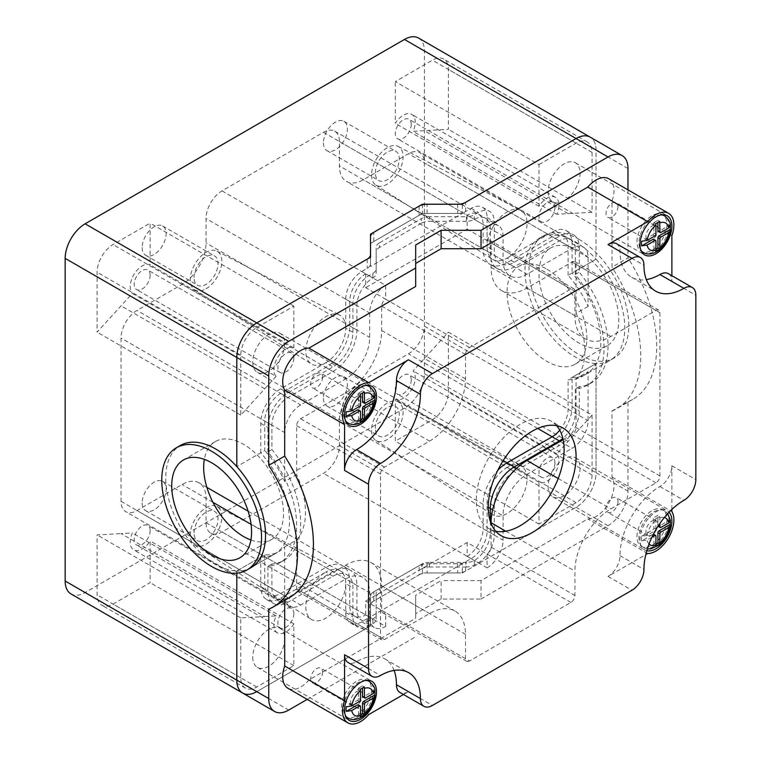 <?xml version="1.0" encoding="UTF-8"?>
<svg xmlns="http://www.w3.org/2000/svg" width="761" height="761" viewBox="0 0 761 761"><rect width="100%" height="100%" fill="white"/><g stroke="black" fill="none" stroke-linecap="round" stroke-linejoin="round"><path stroke-width="0.57" stroke-dasharray="3.81 2.85" d="M365.699 273.836L365.699 287.668L385.665 299.187L385.665 285.356L365.699 273.836A22.583 13.032 120 0 0 349.737 301.489L349.737 325.889A33.874 19.558 -60 0 1 325.784 367.373L280.714 393.399A22.583 13.032 120 0 0 264.742 421.052L264.742 450.483L236.804 466.617L260.747 452.785A70.564 40.742 60 0 1 274.873 553.865A70.564 40.742 60 0 1 260.747 557.147L236.804 570.978A70.564 40.742 60 0 1 174.792 516.082A70.564 40.742 60 0 1 180.367 445.47M572.101 377.389A70.564 40.742 -120 0 0 586.227 374.108A70.564 40.742 -120 0 0 572.101 273.037L596.044 259.206A70.564 40.742 -120 0 0 539.616 238.06A70.564 40.742 -120 0 0 534.041 308.671A70.564 40.742 -120 0 0 596.044 363.568L572.101 377.389L572.101 406.831A28.224 16.295 -60 0 1 552.144 441.399L507.064 467.425A28.224 16.295 -60 0 1 520.819 465.827A28.224 16.295 -60 0 1 521.18 498.617A28.224 16.295 -60 0 1 492.605 514.702A28.224 16.295 -60 0 1 487.107 501.994L487.107 530.997A22.583 13.032 -60 0 1 471.135 558.65L465.637 561.827A11.291 6.516 0 0 1 457.656 563.739L427.092 563.739A11.291 6.516 180 0 0 419.102 565.651L419.102 574.869L373.832 601.009A11.291 6.516 180 0 0 370.521 605.613L370.521 614.041A11.291 6.516 0 0 1 367.211 618.655L361.713 621.832A22.583 13.032 -60 0 1 350.421 622.945A22.583 13.032 -60 0 1 345.741 612.615L345.741 583.601A28.224 16.295 -60 0 1 333.194 612.253A28.224 16.295 -60 0 1 311.325 619.359A28.224 16.295 -60 0 1 307.444 596.634A28.224 16.295 -60 0 1 325.784 572.082L280.714 598.108A28.224 16.295 -60 0 1 266.597 599.506A28.224 16.295 -60 0 1 260.747 586.588L260.747 557.147M267.939 566.327L267.939 590.736A28.224 16.295 120 0 0 273.779 603.654A28.224 16.295 120 0 0 287.896 602.255L332.976 576.229A28.224 16.295 -60 0 1 347.083 574.831A28.224 16.295 -60 0 1 352.933 587.758L352.933 616.762A22.583 13.032 120 0 0 357.603 627.093A22.583 13.032 120 0 0 368.895 625.98L372.861 623.687A11.291 6.516 0 0 0 376.162 619.083L376.162 614.469A11.291 6.516 180 0 1 372.89 619.064L372.861 619.083A22.583 13.032 -60 0 1 361.599 620.186A22.583 13.032 -60 0 1 356.919 609.846L356.919 585.447A33.874 19.558 120 0 0 349.908 569.941A33.874 19.558 120 0 0 332.976 571.625L287.896 597.642A22.583 13.032 -60 0 1 276.604 598.764A22.583 13.032 -60 0 1 271.924 588.424L271.924 564.025A80.723 46.602 -120 0 0 283.948 560.362A80.723 46.602 -120 0 0 271.924 449.599L271.924 425.199A22.583 13.032 -60 0 1 287.896 397.546L332.976 371.52A33.874 19.558 120 0 0 356.919 330.036L356.919 305.637A22.583 13.032 -60 0 1 372.861 278.003L372.89 277.984A11.291 6.516 0 0 0 376.162 273.389L376.162 268.785A11.291 6.516 180 0 1 372.861 273.389L368.895 275.682A22.583 13.032 120 0 0 352.933 303.335L352.933 332.338A28.224 16.295 -60 0 1 332.976 366.907L287.896 392.933A28.224 16.295 120 0 0 267.939 427.501L267.939 451.901A80.723 46.602 60 0 1 279.953 562.664A80.723 46.602 60 0 1 267.939 566.327L271.924 564.025M260.747 452.785L260.747 423.354A28.224 16.295 -60 0 1 280.714 388.785L325.784 362.759A28.224 16.295 -60 0 1 311.325 363.948A28.224 16.295 -60 0 1 311.677 331.568A28.224 16.295 -60 0 1 339.549 315.073A28.224 16.295 -60 0 1 345.741 328.191L345.741 299.187A22.583 13.032 -60 0 1 361.713 271.534L367.211 268.357A11.291 6.516 180 0 0 370.521 263.744L370.521 246.098A11.291 6.516 0 0 1 373.832 241.494L419.102 215.353A11.291 6.516 0 0 1 427.092 213.441L457.656 213.441A11.291 6.516 180 0 0 465.637 211.529L471.135 208.352A22.583 13.032 -60 0 1 482.426 207.239A22.583 13.032 -60 0 1 487.107 217.57L487.107 246.583A28.224 16.295 -60 0 1 499.197 218.417A28.224 16.295 -60 0 1 520.819 210.416A28.224 16.295 -60 0 1 525.594 232.914A28.224 16.295 -60 0 1 507.064 258.103L552.144 232.076A28.224 16.295 -60 0 1 566.251 230.678A28.224 16.295 -60 0 1 572.101 243.596L572.101 273.037M274.873 553.865L250.93 567.696A70.564 40.742 60 0 1 236.804 570.978L236.804 573.166L236.804 570.978L264.742 554.845A70.564 40.742 -120 0 0 278.868 551.563A70.564 40.742 -120 0 0 284.7 546.836L284.7 595.806A22.583 13.032 120 0 0 289.38 606.137A22.583 13.032 120 0 0 300.671 605.024L345.741 578.997A33.874 19.558 -60 0 1 362.683 577.323A33.874 19.558 -60 0 1 369.694 592.819L369.694 617.219A22.583 13.032 120 0 0 374.374 627.559A22.583 13.032 120 0 0 385.665 626.436L365.699 614.917L365.699 601.085L385.665 612.615L385.665 626.436M242.645 693.043A28.224 16.295 120 0 0 256.761 691.644L367.211 627.873A11.291 6.516 0 0 0 370.521 623.259L370.521 614.041M293.851 613.566A11.291 6.516 -60 0 1 288.923 624.924A11.291 6.516 -60 0 1 280.229 627.949A11.291 6.516 -60 0 1 280.229 614.917A11.291 6.516 -60 0 1 291.511 608.4A11.291 6.516 -60 0 1 293.851 613.566M264.742 616.543L276.062 615.906A16.932 9.779 120 0 0 277.404 632.838A16.932 9.779 120 0 0 293.851 623.868L293.851 665.618L256.761 687.031A22.583 13.032 -60 0 1 245.47 688.153A22.583 13.032 -60 0 1 240.79 677.813L240.79 617.894L264.742 616.543L121.047 533.585L132.366 532.938A16.932 9.779 120 0 0 133.708 549.88A16.932 9.779 120 0 0 150.155 540.909L150.155 582.65L113.056 604.072A22.583 13.032 -60 0 1 101.774 605.185A22.583 13.032 -60 0 1 97.094 594.845L97.094 534.926L121.047 533.585M267.939 451.901L271.924 449.599M429.423 562.389A11.291 6.516 0 0 0 421.442 564.301L421.442 568.905A11.291 6.516 180 0 1 429.423 566.993L429.423 562.389L466.379 562.389L466.379 566.993A11.291 6.516 0 0 0 474.36 565.09L478.327 562.798A22.583 13.032 120 0 0 494.289 535.145L494.289 506.141A28.224 16.295 -60 0 1 514.246 471.573L559.325 445.546A28.224 16.295 120 0 0 579.283 410.978L579.283 386.578A80.723 46.602 -120 0 0 591.307 382.907A80.723 46.602 -120 0 0 579.283 272.153L579.283 247.744A28.224 16.295 120 0 0 573.442 234.826A28.224 16.295 120 0 0 559.325 236.224L514.246 262.25A28.224 16.295 -60 0 1 500.139 263.648A28.224 16.295 -60 0 1 494.289 250.73L494.289 221.717A22.583 13.032 120 0 0 489.618 211.387A22.583 13.032 120 0 0 478.327 212.5L474.36 214.792A11.291 6.516 180 0 1 466.379 216.704L466.379 221.308A11.291 6.516 0 0 0 474.331 219.415A22.583 13.032 -60 0 1 485.623 218.302A22.583 13.032 -60 0 1 490.303 228.633L490.303 253.032A33.874 19.558 120 0 0 497.313 268.538A33.874 19.558 120 0 0 514.246 266.864L559.325 240.837A22.583 13.032 -60 0 1 570.617 239.715A22.583 13.032 -60 0 1 575.287 250.055L575.287 274.455A80.723 46.602 60 0 1 587.311 385.218A80.723 46.602 60 0 1 575.287 388.881L575.287 413.28A22.583 13.032 -60 0 1 562.874 438.422M579.283 386.578L575.287 388.881M575.287 274.455L579.283 272.153M424.41 326.174L424.41 162.94A22.583 13.032 120 0 0 419.73 152.6A22.583 13.032 120 0 0 408.438 153.722L363.368 179.748A33.874 19.558 -60 0 1 346.426 181.422A33.874 19.558 -60 0 1 339.416 165.917L339.416 141.527A22.583 13.032 120 0 0 334.735 131.187A22.583 13.032 120 0 0 323.444 132.309L222.003 190.878A22.583 13.032 120 0 0 206.041 218.531L206.041 242.921A33.874 19.558 -60 0 1 182.088 284.405L137.009 310.431A22.583 13.032 120 0 0 121.047 338.084L121.047 501.318A22.583 13.032 120 0 0 125.717 511.649A22.583 13.032 120 0 0 137.009 510.536L182.088 484.51A33.874 19.558 -60 0 1 199.021 482.835A33.874 19.558 -60 0 1 206.041 498.341L206.041 522.731A22.583 13.032 120 0 0 210.711 533.071A22.583 13.032 120 0 0 222.003 531.949L323.444 473.38A22.583 13.032 120 0 0 339.416 445.727L339.416 421.337A33.874 19.558 -60 0 1 363.368 379.853L408.438 353.827A22.583 13.032 120 0 0 424.41 326.174L575.287 413.28M546.95 269.213A56.447 32.59 60 0 1 583.83 318.954A56.447 32.59 60 0 1 575.173 364.196A56.447 32.59 60 0 1 518.726 331.596A56.447 32.59 60 0 1 518.726 266.417A56.447 32.59 60 0 1 546.95 269.213M250.892 539.987A56.447 32.59 -120 0 0 271.81 539.34A56.447 32.59 -120 0 0 271.81 474.151A56.447 32.59 -120 0 0 215.363 441.561A56.447 32.59 -120 0 0 204.348 459.359M578.883 239.258A70.564 40.742 60 0 1 624.981 301.432A70.564 40.742 60 0 1 614.165 357.974A70.564 40.742 60 0 1 600.039 361.266A70.564 40.742 60 0 1 538.037 306.369A70.564 40.742 60 0 1 543.601 235.758A70.564 40.742 60 0 1 578.883 239.258M578.883 250.778A56.447 32.59 -120 0 0 550.66 247.981A56.447 32.59 -120 0 0 550.66 313.161A56.447 32.59 -120 0 0 607.107 345.76A56.447 32.59 -120 0 0 615.763 300.519A56.447 32.59 -120 0 0 578.883 250.778M457.656 563.739L457.656 572.957A11.291 6.516 0 0 0 465.637 571.045L576.087 507.273A28.224 16.295 120 0 0 596.044 472.705L596.044 363.568A70.564 40.742 -120 0 0 610.17 360.286A70.564 40.742 -120 0 0 596.044 259.206L596.044 150.069A28.224 16.295 120 0 0 590.203 137.142A28.224 16.295 120 0 1 596.044 150.069L424.41 50.968L424.41 373.613A28.224 16.295 -60 0 1 404.452 408.181L85.118 592.543A28.224 16.295 -60 0 1 71.011 593.941M490.303 521.323L490.303 532.843A22.583 13.032 -60 0 1 474.36 560.477L474.331 560.496A11.291 6.516 180 0 1 466.379 562.389M592.058 415.097L592.058 475.016A22.583 13.032 -60 0 1 576.087 502.669L538.997 524.082L538.997 482.341A16.932 9.779 120 0 0 554.931 473.171A16.932 9.779 120 0 0 556.786 453.832L592.058 415.097L448.362 332.129L448.362 392.048A22.583 13.032 -60 0 1 432.391 419.701L395.301 441.123L395.301 399.373A16.932 9.779 120 0 0 411.235 390.212A16.932 9.779 120 0 0 413.09 370.864L448.362 332.129M554.959 462.812A11.291 6.516 -60 0 1 550.032 474.179A11.291 6.516 -60 0 1 541.337 477.204A11.291 6.516 -60 0 1 541.337 464.162A11.291 6.516 -60 0 1 552.629 457.646A11.291 6.516 -60 0 1 554.959 462.812M554.959 207.401A11.291 6.516 -60 0 1 550.032 218.759A11.291 6.516 -60 0 1 541.337 221.784A11.291 6.516 -60 0 1 541.337 208.752A11.291 6.516 -60 0 1 552.629 202.236A11.291 6.516 -60 0 1 554.959 207.401M538.997 164.566L576.087 143.154A22.583 13.032 -60 0 1 587.378 142.031A22.583 13.032 -60 0 1 592.058 152.371L592.058 212.29L556.786 214.279A16.932 9.779 120 0 0 555.444 197.346A16.932 9.779 120 0 0 538.997 206.317L538.997 164.566L395.301 81.608L432.391 60.186A22.583 13.032 -60 0 1 443.682 59.073A22.583 13.032 -60 0 1 448.362 69.403L448.362 129.322L413.09 131.32A16.932 9.779 120 0 0 411.749 114.378A16.932 9.779 120 0 0 395.301 123.349L395.301 81.608M466.379 566.993L429.423 566.993M419.102 574.869A11.291 6.516 180 0 1 427.092 572.957L427.092 563.739M419.102 565.651L373.832 591.792A11.291 6.516 180 0 0 370.521 596.396M370.521 605.613L370.521 623.259M376.162 593.142L376.162 597.746A11.291 6.516 180 0 1 379.473 593.142L379.473 588.529A11.291 6.516 0 0 0 376.162 593.142L376.162 614.469M379.473 588.529L421.442 564.301M421.442 568.905L379.473 593.142M323.444 132.309L474.331 219.415L474.36 214.792M466.379 221.308L429.423 221.308L429.423 216.704L466.379 216.704M421.442 223.22L379.473 247.449L379.473 242.845L421.442 218.607L421.442 223.22A11.291 6.516 180 0 1 429.423 221.308M376.162 268.785L376.162 252.062A11.291 6.516 180 0 1 379.473 247.449M379.473 242.845A11.291 6.516 0 0 0 376.162 247.449L376.162 273.389M429.423 216.704A11.291 6.516 0 0 0 421.442 218.607M370.521 263.744L370.521 257.228L370.521 266.445L462.327 213.441L462.327 204.224M370.521 236.88L370.521 246.098M376.162 597.746L376.162 619.083M457.656 572.957L427.092 572.957M276.062 376.353L240.79 415.087L240.79 355.168A22.583 13.032 -60 0 1 256.761 327.515L293.851 306.103L293.851 347.844A16.932 9.779 120 0 0 277.917 357.014A16.932 9.779 120 0 0 276.062 376.353L132.366 293.394L97.094 332.129L97.094 272.21A22.583 13.032 -60 0 1 113.056 244.557L150.155 223.135L150.155 264.885A16.932 9.779 120 0 0 134.221 274.046A16.932 9.779 120 0 0 132.366 293.394M293.851 358.155A11.291 6.516 -60 0 1 288.923 369.513A11.291 6.516 -60 0 1 280.229 372.538A11.291 6.516 -60 0 1 280.229 359.506A11.291 6.516 -60 0 1 291.511 352.98A11.291 6.516 -60 0 1 293.851 358.155M352.933 332.338L345.741 328.191A28.224 16.295 -60 0 1 325.784 362.759L332.976 366.907M514.246 262.25L507.064 258.103A28.224 16.295 -60 0 1 492.947 259.501A28.224 16.295 -60 0 1 492.605 259.292A28.224 16.295 -60 0 1 487.107 246.583L494.289 250.73M494.289 506.141L487.107 501.994A28.224 16.295 -60 0 1 507.064 467.425L514.246 471.573M332.976 576.229L325.784 572.082A28.224 16.295 -60 0 1 339.549 570.493A28.224 16.295 -60 0 1 339.901 570.683A28.224 16.295 -60 0 1 345.741 583.601L352.933 587.758M194.065 277.489A16.932 9.779 -60 0 1 201.456 260.452A16.932 9.779 -60 0 1 214.507 255.915A16.932 9.779 -60 0 1 214.507 275.463A16.932 9.779 -60 0 1 197.565 285.242A16.932 9.779 -60 0 1 194.065 277.489M142.174 247.534A16.932 9.779 120 0 0 145.674 255.287A16.932 9.779 120 0 0 162.616 245.508A16.932 9.779 120 0 0 162.616 225.95A16.932 9.779 120 0 0 149.565 230.488A16.932 9.779 120 0 0 142.174 247.534M375.335 172.833A16.932 9.779 -60 0 1 382.735 155.786A16.932 9.779 -60 0 1 395.777 151.249A16.932 9.779 -60 0 1 395.777 170.806A16.932 9.779 -60 0 1 378.845 180.585A16.932 9.779 -60 0 1 375.335 172.833M323.444 142.878A16.932 9.779 120 0 0 326.954 150.63A16.932 9.779 120 0 0 343.886 140.852A16.932 9.779 120 0 0 343.886 121.294A16.932 9.779 120 0 0 330.845 125.831A16.932 9.779 120 0 0 323.444 142.878M375.335 428.243A16.932 9.779 -60 0 1 382.735 411.206A16.932 9.779 -60 0 1 395.777 406.669A16.932 9.779 -60 0 1 395.777 426.217A16.932 9.779 -60 0 1 378.845 435.996A16.932 9.779 -60 0 1 375.335 428.243M323.444 398.288A16.932 9.779 120 0 0 326.954 406.041A16.932 9.779 120 0 0 343.886 396.262A16.932 9.779 120 0 0 343.886 376.705A16.932 9.779 120 0 0 330.845 381.242A16.932 9.779 120 0 0 323.444 398.288M194.065 532.909A16.932 9.779 -60 0 1 201.456 515.863A16.932 9.779 -60 0 1 214.507 511.325A16.932 9.779 -60 0 1 214.507 530.883A16.932 9.779 -60 0 1 197.565 540.662A16.932 9.779 -60 0 1 194.065 532.909M142.174 502.945A16.932 9.779 120 0 0 145.674 510.698A16.932 9.779 120 0 0 162.616 500.919A16.932 9.779 120 0 0 162.616 481.371A16.932 9.779 120 0 0 149.565 485.908A16.932 9.779 120 0 0 142.174 502.945M371.539 175.03A22.307 12.88 120 0 0 375.886 185.075A22.307 12.88 120 0 0 398.469 172.357A22.307 12.88 120 0 0 398.193 146.445A22.307 12.88 120 0 0 381.099 152.761A22.307 12.88 120 0 0 371.539 175.03M221.812 516.881A22.307 12.88 120 0 0 216.914 506.512A22.307 12.88 120 0 0 194.883 519.554A22.307 12.88 120 0 0 194.607 545.152A22.307 12.88 120 0 0 211.891 539.53A22.307 12.88 120 0 0 221.812 516.881M206.041 288.8A22.307 12.88 120 0 0 220.69 268.88A22.307 12.88 120 0 0 216.914 251.101A22.307 12.88 120 0 0 194.883 264.134A22.307 12.88 120 0 0 194.607 289.732A22.307 12.88 120 0 0 206.041 288.8M371.539 430.441A22.307 12.88 120 0 0 375.886 440.486A22.307 12.88 120 0 0 398.469 427.777A22.307 12.88 120 0 0 398.193 401.856A22.307 12.88 120 0 0 381.099 408.181A22.307 12.88 120 0 0 371.539 430.441M150.155 275.187A11.291 6.516 120 0 0 147.815 270.022A11.291 6.516 120 0 0 136.523 276.538A11.291 6.516 120 0 0 136.523 289.57A11.291 6.516 120 0 0 145.227 286.545A11.291 6.516 120 0 0 150.155 275.187M150.155 530.598A11.291 6.516 120 0 0 147.815 525.432A11.291 6.516 120 0 0 136.523 531.949A11.291 6.516 120 0 0 136.523 544.99A11.291 6.516 120 0 0 145.227 541.965A11.291 6.516 120 0 0 150.155 530.598M411.263 379.853A11.291 6.516 120 0 0 408.923 374.678A11.291 6.516 120 0 0 397.632 381.204A11.291 6.516 120 0 0 397.632 394.236A11.291 6.516 120 0 0 406.336 391.211A11.291 6.516 120 0 0 411.263 379.853M411.263 124.433A11.291 6.516 120 0 0 408.923 119.268A11.291 6.516 120 0 0 397.632 125.784A11.291 6.516 120 0 0 397.632 138.825A11.291 6.516 120 0 0 406.336 135.8A11.291 6.516 120 0 0 411.263 124.433M293.851 347.844L150.155 264.885M293.851 306.103L150.155 223.135M240.79 415.087L97.094 332.129M538.997 206.317L395.301 123.349M556.786 214.279L413.09 131.32M592.058 212.29L448.362 129.322M556.786 453.832L413.09 370.864M538.997 482.341L395.301 399.373M538.997 524.082L395.301 441.123M276.062 615.906L132.366 532.938M240.79 617.894L97.094 534.926M293.851 665.618L150.155 582.65M293.851 623.868L150.155 540.909M418.56 38.05A28.224 16.295 -60 0 1 424.41 50.968M467.149 542.517L467.149 556.348L487.107 567.868L487.107 554.046L467.149 542.517L365.699 601.085M284.7 546.836L296.676 539.92L296.676 588.89A5.641 3.263 120 0 0 297.846 591.478A5.641 3.263 120 0 0 300.671 591.192L345.741 565.166A50.806 29.337 -60 0 1 371.149 562.655A50.806 29.337 -60 0 1 381.67 585.913L381.67 610.303A5.641 3.263 120 0 0 382.84 612.89A5.641 3.263 120 0 0 385.665 612.615L469.489 661.005L570.931 602.436A5.641 3.263 120 0 0 574.916 595.521L574.916 571.13A50.806 29.337 -60 0 1 610.845 508.909L655.925 482.883A5.641 3.263 120 0 0 659.911 475.967L659.911 312.733A5.641 3.263 120 0 0 658.741 310.155A5.641 3.263 120 0 0 655.925 310.431L610.845 336.457A50.806 29.337 -60 0 1 585.447 338.968A50.806 29.337 -60 0 1 574.916 315.71L574.916 291.32A5.641 3.263 120 0 0 573.756 288.733A5.641 3.263 120 0 0 570.931 289.018L469.489 347.587A5.641 3.263 120 0 0 465.494 354.493L465.494 378.892A50.806 29.337 -60 0 1 429.565 441.114L384.495 467.14A5.641 3.263 120 0 0 380.5 474.055L380.5 637.28A5.641 3.263 120 0 0 381.67 639.868A5.641 3.263 120 0 0 384.495 639.592L429.565 613.566A50.806 29.337 -60 0 1 454.973 611.045A50.806 29.337 -60 0 1 465.494 634.303L465.494 658.703A5.641 3.263 120 0 0 466.664 661.29A5.641 3.263 120 0 0 469.489 661.005M570.931 602.436L487.107 554.046A5.641 3.263 120 0 0 491.092 547.13L491.092 523.53M563.15 439.649L572.101 434.483A5.641 3.263 120 0 0 576.087 427.568L576.087 378.598L588.063 371.682A70.564 40.742 60 0 1 582.232 376.41A70.564 40.742 60 0 1 568.106 379.701L596.044 363.568L596.044 472.705L424.41 373.613M487.107 567.868A22.583 13.032 120 0 0 503.069 540.215L503.069 515.815A33.874 19.558 -60 0 1 527.021 474.341L572.101 448.315A22.583 13.032 120 0 0 588.063 420.652L588.063 371.682M467.149 229.099L487.107 240.619L487.107 226.788L467.149 215.268L467.149 229.099L365.699 287.668M627.977 168.504L596.044 150.069L596.044 259.206L568.106 275.339A70.564 40.742 60 0 1 588.063 306.398L588.063 257.427A22.583 13.032 120 0 0 583.392 247.087A22.583 13.032 120 0 0 572.101 248.21L527.021 274.236A33.874 19.558 -60 0 1 510.089 275.91A33.874 19.558 -60 0 1 503.069 260.405L503.069 236.015A22.583 13.032 120 0 0 498.398 225.675A22.583 13.032 120 0 0 487.107 226.788M588.063 306.398L576.087 313.313L576.087 264.343A5.641 3.263 120 0 0 574.916 261.755A5.641 3.263 120 0 0 572.101 262.031L527.021 288.058A50.806 29.337 -60 0 1 501.623 290.578A50.806 29.337 -60 0 1 491.092 267.32L491.092 242.921A5.641 3.263 120 0 0 489.932 240.343A5.641 3.263 120 0 0 487.107 240.619L570.931 289.018M469.489 347.587L385.665 299.187A5.641 3.263 120 0 0 381.67 306.103L381.67 330.493A50.806 29.337 -60 0 1 345.741 392.724L300.671 418.75A5.641 3.263 120 0 0 296.676 425.656L296.676 474.626L284.7 481.542A70.564 40.742 -120 0 0 264.742 450.483M385.665 285.356A22.583 13.032 120 0 0 369.694 313.018L369.694 337.408A33.874 19.558 -60 0 1 345.741 378.892L300.671 404.919A22.583 13.032 120 0 0 284.7 432.571L284.7 481.542M481.038 599.031L608.02 525.708A28.224 16.295 120 0 0 627.977 491.14L627.977 401.722L612.015 410.95L612.015 477.033A25.398 14.668 -60 0 1 608.752 503.088A25.398 14.668 -60 0 1 587.815 518.945L481.038 580.595L481.038 599.031L441.114 599.031L415.677 613.718L415.677 595.283L415.677 618.322L308.899 679.973A25.398 14.668 -60 0 1 287.962 688.286M415.677 613.718L415.677 618.322M441.114 599.031L441.114 580.595L415.677 595.283M481.038 580.595L441.114 580.595M284.7 600.343L268.738 609.133M307.197 699.397L415.677 636.757M415.677 244.985L415.677 286.469M608.752 178.768A25.398 14.668 -60 0 1 612.015 201.047L612.015 267.14L627.977 257.922L627.977 189.87M612.015 410.95A115.72 66.816 -120 0 0 616.79 408.609A115.72 66.816 -120 0 0 612.015 267.14M627.977 401.722A115.72 66.816 -120 0 0 632.752 399.392A115.72 66.816 -120 0 0 627.977 257.922M568.106 275.339L568.106 245.908A22.583 13.032 120 0 0 563.435 235.568A22.583 13.032 120 0 0 552.144 236.69L507.064 262.707A33.874 19.558 -60 0 1 490.132 264.39A33.874 19.558 -60 0 1 483.111 248.885L483.111 224.485A22.583 13.032 120 0 0 478.441 214.155A22.583 13.032 120 0 0 467.149 215.268M548.148 191.553A22.583 13.032 120 0 0 552.828 201.884A22.583 13.032 120 0 0 575.402 188.852A22.583 13.032 120 0 0 575.402 162.778A22.583 13.032 120 0 0 558.003 168.828A22.583 13.032 120 0 0 548.148 191.553M252.766 362.084A22.583 13.032 120 0 0 257.446 372.424A22.583 13.032 120 0 0 280.029 359.382A22.583 13.032 120 0 0 280.029 333.308A22.583 13.032 120 0 0 262.621 339.358A22.583 13.032 120 0 0 252.766 362.084M576.087 313.313A70.564 40.742 60 0 1 576.087 378.598M289.475 597.585A115.72 66.816 60 0 1 284.7 599.915M296.676 539.92A70.564 40.742 -120 0 0 296.676 474.626M264.742 554.845L264.742 584.277A22.583 13.032 120 0 0 269.423 594.617A22.583 13.032 120 0 0 280.714 593.494L325.784 567.478A33.874 19.558 -60 0 1 342.726 565.794A33.874 19.558 -60 0 1 349.737 581.299L349.737 605.699A22.583 13.032 120 0 0 354.417 616.03A22.583 13.032 120 0 0 365.699 614.917M556.662 425.703A62.098 35.853 120 0 0 551.259 421.233A62.098 35.853 120 0 0 503.402 437.87A62.098 35.853 120 0 0 476.3 500.358A62.098 35.853 120 0 0 489.161 528.79A62.098 35.853 120 0 0 495.734 531.235M467.149 556.348A22.583 13.032 120 0 0 483.111 528.695L483.111 504.296A33.874 19.558 -60 0 1 497.723 470.393M559.763 430.155A22.583 13.032 120 0 0 568.106 409.133L568.106 379.701M422.412 572.957L422.412 563.739L462.327 563.739L462.327 572.957L422.412 572.957L370.521 602.912L370.521 593.694L370.521 625.961L370.521 602.912M422.412 563.739L370.521 593.694M462.327 563.739L370.521 616.743M422.412 204.224L422.412 213.441L462.327 213.441M370.521 234.179L370.521 243.396L422.412 213.441M370.521 266.445L370.521 243.396M394.084 670.412A56.447 32.59 120 0 0 384.771 658.883A56.447 32.59 120 0 0 356.548 661.68A16.932 9.779 -60 0 1 348.081 662.517M616.486 243.71A16.932 9.779 -60 0 1 619.996 251.463A56.447 32.59 120 0 0 631.687 277.308A56.447 32.59 120 0 0 646.327 279.601M668.386 273.675A16.932 9.779 -60 0 1 671.887 281.427L671.887 275.701M671.887 509.394L671.887 465.789A16.932 9.779 -60 0 1 659.911 486.536A56.447 32.59 120 0 0 619.996 555.673A16.932 9.779 -60 0 1 608.02 576.41L645.785 554.607M403.482 694.508L408.438 691.644A16.932 9.779 -60 0 1 399.972 692.481M646.802 550.717A22.583 13.032 -60 0 1 644.634 549.88A22.583 13.032 -60 0 1 639.953 539.539A22.583 13.032 -60 0 1 649.808 516.814A22.583 13.032 -60 0 1 667.216 510.764A22.583 13.032 -60 0 1 669.033 512.229M252.766 657.076A22.583 13.032 120 0 0 257.446 667.407A22.583 13.032 120 0 0 280.029 654.374A22.583 13.032 120 0 0 280.029 628.301A22.583 13.032 120 0 0 262.621 634.351A22.583 13.032 120 0 0 252.766 657.076M548.148 486.536A22.583 13.032 120 0 0 552.828 496.876A22.583 13.032 120 0 0 575.402 483.834A22.583 13.032 120 0 0 575.402 457.761A22.583 13.032 120 0 0 558.003 463.81A22.583 13.032 120 0 0 548.148 486.536M671.887 235.615L612.015 201.047M612.015 477.033L671.887 511.601M647.697 553.513L587.815 518.945M308.899 679.973L368.771 714.541M462.327 572.957L576.087 507.273A28.224 16.295 120 0 0 596.044 472.705L627.977 491.14M85.118 592.543L256.761 691.644L370.521 625.961M360.372 394.246L358.545 393.199L358.545 403.568A1.408 0.818 -60 0 1 357.546 405.299L346.245 411.825M358.25 409.837A1.408 0.818 -60 0 1 358.545 410.483L358.545 420.852L360.372 421.908M375.002 395.891L374.84 395.311L363.539 401.837A1.408 0.818 -60 0 1 362.826 401.913M358.545 393.199L362.54 390.888L362.54 393.047M364.357 391.944L362.54 390.888M374.84 395.311A20.414 11.786 -60 0 1 374.954 396.633M360.543 419.701L358.545 420.852M341.584 412.205A21.165 12.224 -60 0 1 350.821 390.907A21.165 12.224 -60 0 1 367.135 385.237A21.165 12.224 -60 0 1 367.135 409.675A21.165 12.224 -60 0 1 345.97 421.898A21.165 12.224 -60 0 1 341.584 412.205M322.626 377.066A8.466 4.889 -60 0 1 318.926 385.589A8.466 4.889 -60 0 1 312.4 387.853A8.466 4.889 -60 0 1 312.4 378.074A8.466 4.889 -60 0 1 320.866 373.185A8.466 4.889 -60 0 1 322.626 377.066M362.54 400.115A8.466 4.889 120 0 0 360.781 396.234A8.466 4.889 120 0 0 352.314 401.123A8.466 4.889 120 0 0 352.314 410.902A8.466 4.889 120 0 0 358.84 408.628A8.466 4.889 120 0 0 362.54 400.115M655.754 223.715L653.927 222.659L653.927 233.028A1.408 0.818 -60 0 1 652.928 234.759L641.628 241.285M653.632 239.296A1.408 0.818 -60 0 1 653.927 239.943L653.927 250.312L655.754 251.368M670.384 225.351L670.222 224.78L658.912 231.306A1.408 0.818 -60 0 1 658.208 231.373M653.927 222.659L657.923 220.357L657.923 222.516M659.739 221.403L657.923 220.357M670.222 224.78A20.414 11.786 -60 0 1 670.336 226.093M655.925 249.161L653.927 250.312M636.967 241.675A21.165 12.224 -60 0 1 646.203 220.367A21.165 12.224 -60 0 1 662.517 214.697A21.165 12.224 -60 0 1 662.517 239.144A21.165 12.224 -60 0 1 641.342 251.368A21.165 12.224 -60 0 1 636.967 241.675M617.999 206.526A8.466 4.889 -60 0 1 614.308 215.049A8.466 4.889 -60 0 1 607.782 217.323A8.466 4.889 -60 0 1 607.782 207.544A8.466 4.889 -60 0 1 616.248 202.654A8.466 4.889 -60 0 1 617.999 206.526M657.923 229.575A8.466 4.889 120 0 0 656.163 225.694A8.466 4.889 120 0 0 647.697 230.583A8.466 4.889 120 0 0 647.697 240.362A8.466 4.889 120 0 0 654.222 238.098A8.466 4.889 120 0 0 657.923 229.575M653.927 528.02L655.925 529.171A1.408 0.818 -60 0 1 654.926 530.902L652.928 529.742A1.408 0.818 -60 0 0 653.927 528.02L653.927 517.642L657.923 515.34L657.923 525.708A1.408 0.818 -60 0 0 658.046 526.203M655.925 529.171L655.754 518.698L653.927 517.642M651.93 537.237L647.126 540.006L641.628 540.881L652.928 534.355A1.408 0.818 -60 0 1 653.423 534.222M653.632 534.289A1.408 0.818 -60 0 1 653.927 534.935L653.927 545.304L655.754 546.35M670.384 520.343L670.222 519.763L658.912 526.289A1.408 0.818 -60 0 1 658.208 526.355M641.628 540.881A20.414 11.786 -60 0 1 641.628 536.267L647.126 535.402L654.926 530.902M641.628 536.267L652.928 529.742M655.754 518.698L659.739 516.396L657.923 515.34M659.739 516.396L659.911 523.406M670.222 519.763A20.414 11.786 -60 0 1 670.336 521.085M655.925 544.153L653.927 545.304M636.967 536.657A21.165 12.224 -60 0 1 646.203 515.359A21.165 12.224 -60 0 1 662.517 509.68A21.165 12.224 -60 0 1 662.517 534.127A21.165 12.224 -60 0 1 641.342 546.35A21.165 12.224 -60 0 1 636.967 536.657M617.999 501.518A8.466 4.889 -60 0 1 614.308 510.032A8.466 4.889 -60 0 1 607.782 512.305A8.466 4.889 -60 0 1 607.782 502.526A8.466 4.889 -60 0 1 616.248 497.637A8.466 4.889 -60 0 1 617.999 501.518M657.923 524.557A8.466 4.889 120 0 0 656.163 520.686A8.466 4.889 120 0 0 647.697 525.575A8.466 4.889 120 0 0 647.697 535.354A8.466 4.889 120 0 0 654.222 533.081A8.466 4.889 120 0 0 657.923 524.557M360.372 689.238L358.545 688.182L358.545 698.55A1.408 0.818 -60 0 1 357.546 700.282L346.245 706.807M358.25 704.819A1.408 0.818 -60 0 1 358.545 705.466L358.545 715.835L360.372 716.891M375.002 690.874L374.84 690.303L363.539 696.829A1.408 0.818 -60 0 1 362.826 696.895M358.545 688.182L362.54 685.88L362.54 688.039M364.357 686.926L362.54 685.88M374.84 690.303A20.414 11.786 -60 0 1 374.954 691.616M360.543 714.684L358.545 715.835M341.584 707.197A21.165 12.224 -60 0 1 350.821 685.889A21.165 12.224 -60 0 1 367.135 680.22A21.165 12.224 -60 0 1 367.135 704.667A21.165 12.224 -60 0 1 345.97 716.891A21.165 12.224 -60 0 1 341.584 707.197M322.626 672.049A8.466 4.889 -60 0 1 318.926 680.572A8.466 4.889 -60 0 1 312.4 682.845A8.466 4.889 -60 0 1 312.4 673.066A8.466 4.889 -60 0 1 320.866 668.177A8.466 4.889 -60 0 1 322.626 672.049M362.54 695.097A8.466 4.889 120 0 0 360.781 691.216A8.466 4.889 120 0 0 352.314 696.106A8.466 4.889 120 0 0 352.314 705.885A8.466 4.889 120 0 0 358.84 703.621A8.466 4.889 120 0 0 362.54 695.097M260.747 586.588L267.939 590.736M260.747 423.354L267.939 427.501M367.211 618.655L367.211 627.873M575.287 250.055L424.41 162.94M372.861 273.389L372.861 278.003M121.047 501.318L271.924 588.424M271.924 425.199L121.047 338.084M372.861 619.083L372.861 623.687M572.101 406.831L579.283 410.978M572.101 243.596L579.283 247.744M474.36 565.09L474.36 560.477L323.444 473.38M465.637 571.045L465.637 561.827M465.637 211.529L465.637 202.312M373.832 601.009L373.832 591.792M457.656 204.224L457.656 213.441M427.092 213.441L427.092 204.224M222.003 190.878L372.89 277.984M471.135 208.352L478.327 212.5M361.713 271.534L368.895 275.682M367.211 259.14L367.211 268.357M373.832 241.494L373.832 232.276M419.102 206.136L419.102 215.353M339.416 445.727L490.303 532.843M471.135 558.65L478.327 562.798M361.713 621.832L368.895 625.98M608.02 525.708L404.452 408.181M222.003 531.949L372.89 619.064M356.919 305.637L206.041 218.531M339.416 141.527L490.303 228.633M206.041 522.731L356.919 609.846M345.741 299.187L352.933 303.335M487.107 217.57L494.289 221.717M552.144 232.076L559.325 236.224M552.144 441.399L559.325 445.546M487.107 530.997L494.289 535.145M345.741 612.615L352.933 616.762M280.714 598.108L287.896 602.255M280.714 388.785L287.896 392.933M287.896 597.642L137.009 510.536M332.976 571.625L251.063 524.329M212.966 502.336L182.088 484.51M356.919 585.447L206.041 498.341M483.111 504.296L339.416 421.337M503.192 460.576L363.368 379.853M537.685 428.443L408.438 353.827M559.325 240.837L408.438 153.722M514.246 266.864L363.368 179.748M490.303 253.032L339.416 165.917M356.919 330.036L206.041 242.921M332.976 371.52L182.088 284.405M287.896 397.546L137.009 310.431M264.742 388.785L121.047 305.817M256.761 327.515L113.056 244.557M240.79 355.168L97.094 272.21M576.087 143.154L432.391 60.186M568.106 213.641L424.41 130.673M592.058 152.371L448.362 69.403M592.058 475.016L448.362 392.048M568.106 441.399L424.41 358.431M576.087 502.669L432.391 419.701M240.79 677.813L97.094 594.845M256.761 687.031L113.056 604.072M568.106 245.908L588.063 257.427M264.742 584.277L284.7 595.806M576.087 427.568L659.911 475.967M576.087 264.343L659.911 312.733M572.101 434.483L655.925 482.883M558.193 478.507L610.845 508.909M505.799 531.226L574.916 571.13M491.092 547.13L574.916 595.521M381.67 610.303L465.494 658.703M381.67 585.913L465.494 634.303M345.741 565.166L429.565 613.566M300.671 591.192L384.495 639.592M296.676 588.89L380.5 637.28M296.676 425.656L380.5 474.055M300.671 418.75L384.495 467.14M345.741 392.724L429.565 441.114M381.67 330.493L465.494 378.892M381.67 306.103L465.494 354.493M491.092 242.921L574.916 291.32M491.092 267.32L574.916 315.71M527.021 288.058L610.845 336.457M572.101 262.031L655.925 310.431M483.111 528.695L503.069 540.215M349.737 605.699L369.694 617.219M349.737 581.299L369.694 592.819M325.784 567.478L345.741 578.997M280.714 593.494L300.671 605.024M264.742 421.052L284.7 432.571M280.714 393.399L300.671 404.919M325.784 367.373L345.741 378.892M349.737 325.889L369.694 337.408M349.737 301.489L369.694 313.018M483.111 224.485L503.069 236.015M483.111 248.885L503.069 260.405M507.064 262.707L527.021 274.236M552.144 236.69L572.101 248.21M568.106 409.133L588.063 420.652M560.125 441.399L572.101 448.315M516.595 468.319L527.021 474.341M492.643 509.794L503.069 515.815M356.548 661.68L380.5 675.511M619.996 251.463L643.949 265.294M671.887 281.427L695.839 295.258M671.887 465.789L695.839 479.62M659.911 486.536L683.863 500.358M619.996 555.673L643.949 569.494M608.02 576.41L631.972 590.241M408.438 691.644L432.391 705.466M256.761 691.644L288.695 710.08M359.544 406.45L357.546 405.299M358.545 403.568L360.543 404.719M360.543 411.634L358.545 410.483M363.539 401.837L365.527 402.988M347.958 423.049A21.165 12.224 120 0 0 361.009 420.348A21.165 12.224 120 0 0 372.804 401.76A21.165 12.224 120 0 0 369.133 386.388M365.87 385.418A21.165 12.224 120 0 0 343.582 413.366A21.165 12.224 120 0 0 345.484 420.709M654.926 235.91L652.928 234.759M653.927 233.028L655.925 234.179M655.925 241.094L653.927 239.943M658.912 231.306L660.909 232.457M643.34 252.519A21.165 12.224 120 0 0 656.391 249.808A21.165 12.224 120 0 0 668.177 231.23A21.165 12.224 120 0 0 664.515 215.848M661.242 214.878A21.165 12.224 120 0 0 638.955 242.826A21.165 12.224 120 0 0 640.867 250.169M655.925 536.086L653.927 534.935M658.912 526.289L660.909 527.44M647.126 535.402A15.524 8.961 -60 0 1 655.925 520.163M659.911 517.861A15.524 8.961 -60 0 1 664.363 517.49M649.038 544.048A15.524 8.961 -60 0 1 647.126 540.006M656.391 544.8A21.165 12.224 120 0 0 668.177 526.212A21.165 12.224 120 0 0 664.515 510.84A21.165 12.224 120 0 0 648.201 516.51A21.165 12.224 120 0 0 638.955 537.808A21.165 12.224 120 0 0 643.34 547.501A21.165 12.224 120 0 0 656.391 544.8M359.544 701.433L357.546 700.282M358.545 698.55L360.543 699.701M360.543 706.617L358.545 705.466M363.539 696.829L365.527 697.98M347.958 718.042A21.165 12.224 120 0 0 361.009 715.33A21.165 12.224 120 0 0 372.804 696.753A21.165 12.224 120 0 0 369.133 681.371M365.87 680.401A21.165 12.224 120 0 0 343.582 708.348A21.165 12.224 120 0 0 345.484 715.692M279.953 562.664L283.948 560.362M587.311 385.218L591.307 382.907M543.601 235.758L539.616 238.06M614.165 357.974L586.227 374.108M215.363 441.561L183.43 459.996M271.81 539.34L239.877 557.775M550.66 247.981L518.726 266.417M607.107 345.76L575.173 364.196M334.735 131.187L485.623 218.302M210.711 533.071L361.599 620.186M482.426 207.239L489.618 211.387M492.947 259.501L500.139 263.648M566.251 230.678L573.442 234.826M350.421 622.945L357.603 627.093M339.901 570.683L347.083 574.831M266.597 599.506L273.779 603.654M145.674 255.287L197.565 285.242M162.616 225.95L214.507 255.915M326.954 150.63L378.845 180.585M343.886 121.294L395.777 151.249M326.954 406.041L378.845 435.996M343.886 376.705L395.777 406.669M145.674 510.698L197.565 540.662M162.616 481.371L214.507 511.325M375.886 185.075L492.605 259.292M398.193 146.445L520.819 210.416M194.607 545.152L311.325 619.359M216.914 506.512L339.549 570.493M194.607 289.732L311.325 363.948M216.914 251.101L339.549 315.073M375.886 440.486L492.605 514.702M398.193 401.856L520.819 465.827M291.511 352.98L147.815 270.022M280.229 372.538L136.523 289.57M291.511 608.4L147.815 525.432M280.229 627.949L136.523 544.99M552.629 457.646L408.923 374.678M541.337 477.204L397.632 394.236M552.629 202.236L408.923 119.268M541.337 221.784L397.632 138.825M276.604 598.764L125.717 511.649M349.908 569.941L248.115 511.173M206.878 487.373L199.021 482.835M570.617 239.715L419.73 152.6M497.313 268.538L346.426 181.422M555.444 197.346L411.749 114.378M587.378 142.031L443.682 59.073M245.47 688.153L101.774 605.185M277.404 632.838L133.708 549.88M632.752 399.392L616.79 408.609M582.232 376.41L610.17 360.286M250.93 567.696L278.868 551.563M563.226 428.148L551.259 421.233M501.138 535.696L489.161 528.79M382.84 612.89L466.664 661.29M371.149 562.655L454.973 611.045M297.846 591.478L381.67 639.868M489.932 240.343L573.756 288.733M501.623 290.578L585.447 338.968M574.916 261.755L658.741 310.155M354.417 616.03L374.374 627.559M342.726 565.794L362.683 577.323M269.423 594.617L289.38 606.137M478.441 214.155L498.398 225.675M490.132 264.39L510.089 275.91M563.435 235.568L583.392 247.087M631.687 277.308L655.64 291.14M384.771 658.883L408.724 672.714M257.446 372.424L349.251 425.428M280.029 333.308L371.834 386.312M257.446 667.407L349.251 720.41M280.029 628.301L371.834 681.304M552.828 496.876L644.634 549.88M575.402 457.761L667.216 510.764M552.828 201.884L644.634 254.887M575.402 162.778L667.216 215.782M360.781 396.234L320.866 373.185M352.314 410.902L312.4 387.853M656.163 225.694L616.248 202.654M647.697 240.362L607.782 217.323M667.711 513.637L662.517 509.68M641.342 546.35L647.364 548.871M656.163 520.686L616.248 497.637M647.697 535.354L607.782 512.305M360.781 691.216L320.866 668.177M352.314 705.885L312.4 682.845"/><path stroke-width="1.14" d="M232.809 573.28A70.564 40.742 -120 0 0 246.935 569.999A70.564 40.742 -120 0 0 257.751 513.456A70.564 40.742 -120 0 0 211.653 451.273A70.564 40.742 -120 0 0 176.371 447.782A70.564 40.742 -120 0 0 170.806 518.384A70.564 40.742 -120 0 0 232.809 573.28M176.371 447.782L180.367 445.47A70.564 40.742 60 0 1 236.804 466.617A70.564 40.742 60 0 1 250.93 567.696L246.935 569.999M211.653 462.793A56.447 32.59 60 0 1 248.533 512.543A56.447 32.59 60 0 1 239.877 557.775A56.447 32.59 60 0 1 211.653 554.978A56.447 32.59 60 0 1 174.773 505.237A56.447 32.59 60 0 1 183.43 459.996A56.447 32.59 60 0 1 211.653 462.793M268.738 465.332L284.7 456.115L284.7 390.022A25.398 14.668 -60 0 1 287.962 363.967A25.398 14.668 -60 0 1 308.899 348.119L415.677 286.469L415.677 268.024L288.695 341.347A28.224 16.295 120 0 0 268.738 375.915L268.738 465.332A115.72 66.816 -120 0 1 273.503 606.802A115.72 66.816 -120 0 1 268.738 609.133L268.738 698.55L65.161 581.024A28.224 16.295 -60 0 0 71.011 593.941L242.645 693.043A28.224 16.295 120 0 1 236.804 680.115L236.804 573.166L236.804 680.115A28.224 16.295 120 0 0 242.645 693.043A28.224 16.295 120 0 0 256.761 691.644M627.977 189.87L627.977 168.504A28.224 16.295 120 0 0 622.137 155.586L590.203 137.142A28.224 16.295 120 0 0 576.087 138.54L462.327 204.224L422.412 204.224L370.521 234.179L370.521 257.228L256.761 322.911A28.224 16.295 120 0 0 236.804 357.48L236.804 466.617L236.804 357.48L65.161 258.379A28.224 16.295 -60 0 1 85.118 223.81L404.452 39.448A28.224 16.295 -60 0 1 418.56 38.05L590.203 137.142A28.224 16.295 120 0 0 576.087 138.54L465.637 202.312A11.291 6.516 180 0 1 457.656 204.224L427.092 204.224A11.291 6.516 0 0 0 419.102 206.136L373.832 232.276A11.291 6.516 0 0 0 370.521 236.88L370.521 254.526A11.291 6.516 180 0 1 367.211 259.14L256.761 322.911A28.224 16.295 120 0 0 236.804 357.48L268.738 375.915M65.161 581.024L65.161 258.379M204.348 459.359A56.447 32.59 -120 0 0 243.587 536.543A56.447 32.59 -120 0 0 250.892 539.987M562.874 438.422A22.583 13.032 -60 0 1 559.325 440.933L514.246 466.959A33.874 19.558 120 0 0 490.303 508.443L490.303 521.323M370.521 257.228L370.521 254.526M491.092 523.53L491.092 522.731A50.806 29.337 -60 0 1 527.021 460.51L563.15 439.649M372.034 676.348A16.932 9.779 120 0 0 380.5 675.511A56.447 32.59 -60 0 1 408.724 672.714A56.447 32.59 -60 0 1 420.414 698.55A16.932 9.779 120 0 0 423.925 706.303A16.932 9.779 120 0 0 432.391 705.466L631.972 590.241A16.932 9.779 120 0 0 643.949 569.494A56.447 32.59 -60 0 1 683.863 500.358A16.932 9.779 120 0 0 695.839 479.62L695.839 295.258A16.932 9.779 120 0 0 692.329 287.506A16.932 9.779 120 0 0 683.863 288.343A56.447 32.59 -60 0 1 655.64 291.14A56.447 32.59 -60 0 1 643.949 265.294A16.932 9.779 120 0 0 640.439 257.541A16.932 9.779 120 0 0 631.972 258.379L432.391 373.603A16.932 9.779 120 0 0 420.414 394.35A56.447 32.59 -60 0 1 380.5 463.487A16.932 9.779 120 0 0 368.524 484.224L368.524 668.596A16.932 9.779 120 0 0 372.034 676.348L348.081 662.517A16.932 9.779 -60 0 1 344.571 654.764L344.571 700.577A25.398 14.668 120 0 0 347.844 722.855L287.962 688.286A25.398 14.668 -60 0 1 284.7 666.008L284.7 600.343M268.738 698.55A28.224 16.295 120 0 0 274.578 711.478A28.224 16.295 120 0 0 288.695 710.08L307.197 699.397M415.677 268.024L415.677 244.985L441.114 230.298L441.114 248.733L481.038 248.733L587.815 187.082A25.398 14.668 -60 0 1 608.752 178.768L668.624 213.337A25.398 14.668 120 0 0 647.697 221.651L608.02 244.557A16.932 9.779 -60 0 1 616.486 243.71L640.439 257.541M441.114 230.298L481.038 230.298L481.038 248.733M415.677 263.42L441.114 248.733M622.137 155.586A28.224 16.295 120 0 0 608.02 156.975L481.038 230.298M284.7 456.115A115.72 66.816 60 0 1 289.475 597.585L273.503 606.802M495.734 531.235A62.098 35.853 120 0 0 551.259 492.938A62.098 35.853 120 0 0 556.662 425.703M490.303 508.443L488.277 507.273A62.098 35.853 -60 0 1 515.378 444.785A62.098 35.853 -60 0 1 563.226 428.148A62.098 35.853 -60 0 1 563.226 499.853A62.098 35.853 -60 0 1 501.138 535.696A62.098 35.853 -60 0 1 488.277 507.273L492.643 509.794M497.723 470.393A33.874 19.558 -60 0 1 507.064 462.812L552.144 436.785A22.583 13.032 120 0 0 559.763 430.155M344.571 470.403A16.932 9.779 -60 0 1 356.548 449.656A56.447 32.59 120 0 0 396.462 380.519A16.932 9.779 -60 0 1 408.438 359.782L368.771 382.688A25.398 14.668 120 0 0 347.844 398.536A25.398 14.668 120 0 0 344.571 424.59L344.571 470.403L368.524 484.224M646.327 279.601A56.447 32.59 120 0 0 659.911 274.512A16.932 9.779 -60 0 1 668.386 273.675L692.329 287.506M423.925 706.303L399.972 692.481A16.932 9.779 -60 0 1 396.462 684.729A56.447 32.59 120 0 0 394.084 670.412M347.844 722.855A25.398 14.668 120 0 0 368.771 714.541L403.482 694.508M344.571 710.08A22.583 13.032 -60 0 1 354.436 687.354A22.583 13.032 -60 0 1 371.834 681.304A22.583 13.032 -60 0 1 371.834 707.378A22.583 13.032 -60 0 1 349.251 720.41A22.583 13.032 -60 0 1 344.571 710.08M645.785 554.607L647.697 553.513A25.398 14.668 120 0 0 668.624 537.656A25.398 14.668 120 0 0 671.887 511.601L671.887 509.394M669.033 512.229A22.583 13.032 -60 0 1 667.216 536.838A22.583 13.032 -60 0 1 646.802 550.717M344.571 415.087A22.583 13.032 -60 0 1 354.436 392.362A22.583 13.032 -60 0 1 371.834 386.312A22.583 13.032 -60 0 1 371.834 412.386A22.583 13.032 -60 0 1 349.251 425.428A22.583 13.032 -60 0 1 344.571 415.087M639.953 244.557A22.583 13.032 -60 0 1 649.808 221.832A22.583 13.032 -60 0 1 667.216 215.782A22.583 13.032 -60 0 1 667.216 241.855A22.583 13.032 -60 0 1 644.634 254.887A22.583 13.032 -60 0 1 639.953 244.557M671.887 275.701L671.887 235.615A25.398 14.668 120 0 0 668.624 213.337M344.571 700.577L284.7 666.008M284.7 390.022L344.571 424.59M368.771 382.688L308.899 348.119M587.815 187.082L647.697 221.651M362.54 408.172L364.538 409.332A1.408 0.818 -60 0 1 365.527 407.601L363.539 406.45A1.408 0.818 -60 0 0 362.54 408.172L362.54 418.55L360.543 419.701M364.538 409.332L364.357 419.596L362.54 418.55M360.543 395.71L360.543 404.719A1.408 0.818 -60 0 1 359.544 406.45L351.744 410.95A15.524 8.961 -60 0 1 360.543 395.71L360.372 394.246L364.357 391.944L364.538 402.417L362.54 401.266A1.408 0.818 -60 0 0 362.826 401.913L364.823 403.064A1.408 0.818 -60 0 1 364.538 402.417M360.248 410.988L358.25 409.837A1.408 0.818 -60 0 0 357.546 409.903L359.544 411.054A1.408 0.818 -60 0 1 360.248 410.988A1.408 0.818 -60 0 1 360.543 411.634L360.543 420.643A15.524 8.961 -60 0 1 351.744 415.563L346.245 416.429A20.414 11.786 -60 0 1 346.245 411.825L351.744 410.95M357.546 409.903L346.245 416.429M359.544 411.054L351.744 415.563M364.538 393.408A15.524 8.961 -60 0 1 373.328 398.488L365.527 402.988A1.408 0.818 -60 0 1 364.823 403.064M373.328 398.488L374.84 395.311M364.357 419.596L360.372 421.908L360.543 420.643M374.954 396.633A20.414 11.786 -60 0 1 374.84 399.925L375.011 400.98L373.328 403.092L365.527 407.601M374.84 399.925L363.539 406.45M362.54 393.047L362.54 401.266M657.923 237.641L659.911 238.792A1.408 0.818 -60 0 1 660.909 237.061L658.912 235.91A1.408 0.818 -60 0 0 657.923 237.641L657.923 248.01L655.925 249.161M659.911 238.792L659.739 249.066L657.923 248.01M655.925 225.18L655.925 234.179A1.408 0.818 -60 0 1 654.926 235.91L647.126 240.419A15.524 8.961 -60 0 1 655.925 225.18L655.754 223.715L659.739 221.403L659.911 231.877L657.923 230.726A1.408 0.818 -60 0 0 658.208 231.373L660.206 232.524A1.408 0.818 -60 0 1 659.911 231.877M655.63 240.447L653.632 239.296A1.408 0.818 -60 0 0 652.928 239.373L654.926 240.524A1.408 0.818 -60 0 1 655.63 240.447A1.408 0.818 -60 0 1 655.925 241.094L655.925 250.103A15.524 8.961 -60 0 1 647.126 245.023L641.628 245.889A20.414 11.786 -60 0 1 641.628 241.285L647.126 240.419M652.928 239.373L641.628 245.889M654.926 240.524L647.126 245.023M659.911 222.868A15.524 8.961 -60 0 1 668.71 227.948L660.909 232.457A1.408 0.818 -60 0 1 660.206 232.524M668.71 227.948L670.222 224.78M659.739 249.066L655.754 251.368L655.925 250.103M670.336 226.093A20.414 11.786 -60 0 1 670.222 229.384L670.384 230.44L668.71 232.562L660.909 237.061M670.222 229.384L658.912 235.91M657.923 222.516L657.923 230.726M657.923 532.624L659.911 533.775A1.408 0.818 -60 0 1 660.909 532.053L658.912 530.902A1.408 0.818 -60 0 0 657.923 532.624L657.923 542.993L655.925 544.153M659.911 533.775L659.739 544.048L657.923 542.993M653.252 534.545L654.926 535.506A1.408 0.818 -60 0 1 655.63 535.44A1.408 0.818 -60 0 1 655.925 536.086L655.925 545.095A15.524 8.961 -60 0 1 649.038 544.048M653.423 534.222A1.408 0.818 -60 0 1 653.632 534.289L655.63 535.44M654.926 535.506L651.93 537.237M664.363 517.49A15.524 8.961 -60 0 1 668.71 522.94L660.909 527.44A1.408 0.818 -60 0 1 660.206 527.506A1.408 0.818 -60 0 1 659.911 526.869L658.246 525.899M660.206 527.506L658.208 526.355A1.408 0.818 -60 0 1 658.046 526.203M668.71 522.94L670.222 519.763M659.739 544.048L655.754 546.35L655.925 545.095M670.336 521.085A20.414 11.786 -60 0 1 670.222 524.377L670.384 525.432L668.71 527.544L660.909 532.053M670.222 524.377L658.912 530.902M659.911 523.406L659.911 526.869M362.54 703.164L364.538 704.315A1.408 0.818 -60 0 1 365.527 702.584L363.539 701.433A1.408 0.818 -60 0 0 362.54 703.164L362.54 713.533L360.543 714.684M364.538 704.315L364.357 714.589L362.54 713.533M360.543 690.703L360.543 699.701A1.408 0.818 -60 0 1 359.544 701.433L351.744 705.942A15.524 8.961 -60 0 1 360.543 690.703L360.372 689.238L364.357 686.926L364.538 697.399L362.54 696.248A1.408 0.818 -60 0 0 362.826 696.895L364.823 698.046A1.408 0.818 -60 0 1 364.538 697.399M360.248 705.97L358.25 704.819A1.408 0.818 -60 0 0 357.546 704.895L359.544 706.046A1.408 0.818 -60 0 1 360.248 705.97A1.408 0.818 -60 0 1 360.543 706.617L360.543 715.625A15.524 8.961 -60 0 1 351.744 710.546L346.245 711.411A20.414 11.786 -60 0 1 346.245 706.807L351.744 705.942M357.546 704.895L346.245 711.411M359.544 706.046L351.744 710.546M364.538 688.391A15.524 8.961 -60 0 1 373.328 693.471L365.527 697.98A1.408 0.818 -60 0 1 364.823 698.046M373.328 693.471L374.84 690.303M364.357 714.589L360.372 716.891L360.543 715.625M374.954 691.616A20.414 11.786 -60 0 1 374.84 694.907L375.011 695.963L373.328 698.084L365.527 702.584M374.84 694.907L363.539 701.433M362.54 688.039L362.54 696.248M608.02 156.975L404.452 39.448M288.695 341.347L85.118 223.81M251.063 524.329L212.966 502.336M514.246 466.959L503.192 460.576M559.325 440.933L537.685 428.443M527.021 460.51L558.193 478.507M491.092 522.731L505.799 531.226M552.144 436.785L560.125 441.399M507.064 462.812L516.595 468.319M344.571 654.764L368.524 668.596M356.548 449.656L380.5 463.487M396.462 380.519L420.414 394.35M408.438 359.782L432.391 373.603M608.02 244.557L631.972 258.379M659.911 274.512L683.863 288.343M396.462 684.729L420.414 698.55M373.328 403.092A15.524 8.961 -60 0 1 364.538 418.331M375.002 395.891C375.087 392.809 373.128 389.632 369.133 386.388A21.165 12.224 120 0 0 365.87 385.418M345.484 420.709A21.165 12.224 120 0 0 347.958 423.049C352.609 425.656 357.889 424.857 363.796 420.652C370.036 415.496 373.775 408.942 375.011 400.98M668.71 232.562A15.524 8.961 -60 0 1 659.911 247.801M670.384 225.351C670.47 222.269 668.51 219.101 664.515 215.848A21.165 12.224 120 0 0 661.242 214.878M640.867 250.169A21.165 12.224 120 0 0 643.34 252.519C647.992 255.116 653.261 254.317 659.178 250.112C665.418 244.966 669.157 238.402 670.393 230.44M668.71 527.544A15.524 8.961 -60 0 1 659.911 542.783M373.328 698.084A15.524 8.961 -60 0 1 364.538 713.323M375.002 690.874C375.087 687.792 373.128 684.624 369.133 681.371A21.165 12.224 120 0 0 365.87 680.401M345.484 715.692A21.165 12.224 120 0 0 347.958 718.042C352.609 720.638 357.889 719.839 363.796 715.644C370.036 710.489 373.775 703.925 375.011 695.963M248.115 511.173L206.878 487.373M242.645 693.043L274.578 711.478M346.027 421.936L347.958 423.049M367.202 385.275L369.133 386.388M641.409 251.396L643.34 252.519M662.574 214.735L664.515 215.848M670.384 520.343L667.711 513.637M670.393 525.432C669.157 533.394 665.418 539.949 659.178 545.104L650.665 548.881L647.364 548.871M346.027 716.919L347.958 718.042M367.202 680.258L369.133 681.371"/></g></svg>
